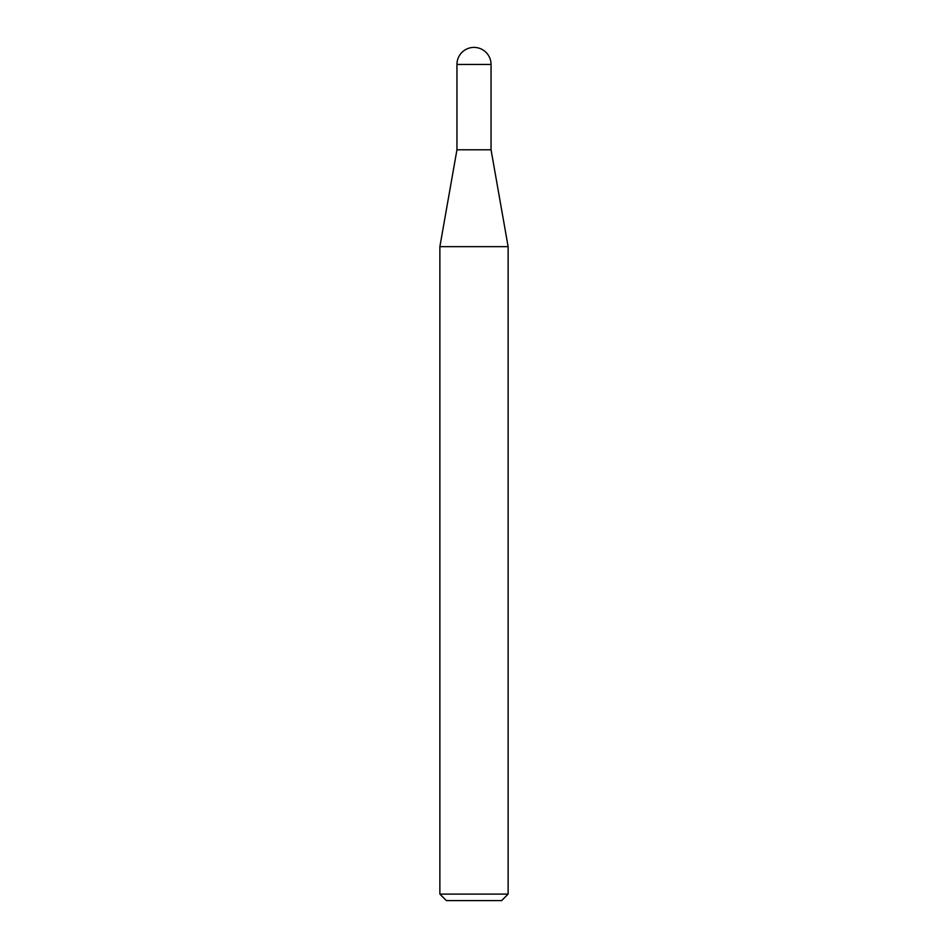 <?xml version="1.0" encoding="UTF-8"?>
<svg xmlns="http://www.w3.org/2000/svg" width="948" height="948" viewBox="0 0 948 948"><rect width="100%" height="100%" fill="white"/><g stroke="black" fill="none" stroke-linecap="round" stroke-linejoin="round"><path stroke-width="1.42" d="M474 47.4A17.052 17.052 0 0 1 491.052 64.452L456.948 64.452A17.052 17.052 0 0 1 474 47.4M456.948 64.452L456.948 149.784L491.052 149.784L491.052 64.452M456.948 149.784L439.872 246.658L508.128 246.658L491.052 149.784M508.128 894.094L501.622 900.6L446.378 900.6L439.872 894.094L508.128 894.094L508.128 246.658M439.872 894.094L439.872 246.658"/></g></svg>
